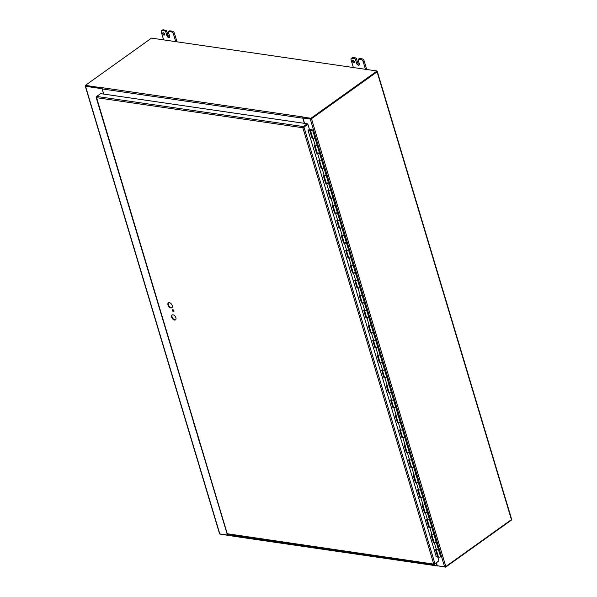 <?xml version="1.0" encoding="UTF-8"?>
<svg xmlns="http://www.w3.org/2000/svg" width="597" height="597" viewBox="0 0 597 597"><rect width="100%" height="100%" fill="white"/><g stroke="black" fill="none" stroke-linecap="round" stroke-linejoin="round"><path stroke-width="0.9" d="M196.301 431.258A2.127 1.269 54.4 0 1 195.958 430.504L193.712 423.027A2.127 1.269 54.4 0 1 193.615 422.31M200.51 445.287A2.127 1.269 54.4 0 1 200.167 444.534L197.92 437.056A2.127 1.269 54.4 0 1 197.823 436.332M102.154 88.498L103.512 94.05M101.9 88.684L85.535 86.296L85.483 85.781M85.259 86.132L219.599 533.905L236.419 536.33M235.927 535.412L236.24 536.457M85.864 85.953L102.177 88.371L85.528 85.938L85.364 85.386L151.511 38.111L377.073 70.998L310.925 118.273L302.985 117.116L303.149 117.669L311.089 118.825L310.925 118.273M511.368 519.114L511.42 519.629L445.825 566.508L444.601 566.829L437.303 565.769L436.452 562.919M511.42 519.629L377.08 71.856L311.485 118.736L310.268 119.057L302.963 117.997L303.38 117.699L311.044 118.669M304.574 123.363L302.963 117.997M377.08 71.856L377.185 71.386M502.346 526.591A2.127 1.269 54.4 0 1 502.047 526.994L503.047 526.278A2.127 1.269 -125.6 0 0 503.346 525.875M502.047 526.994A2.127 1.269 54.4 0 1 501.577 527.144M164.6 34.036A1.336 0.798 54.4 0 1 164.436 34.984A1.336 0.798 54.4 0 1 163.011 34.357A1.336 0.798 54.4 0 1 162.884 32.813A1.336 0.798 54.4 0 1 164.6 34.036M163.668 32.857A1.336 0.798 -125.6 0 0 164.645 34.223M163.645 39.88L161.339 32.216A2.127 1.269 54.4 0 1 161.615 30.701A2.127 1.269 54.4 0 1 162.294 30.566L164.75 30.925A1.067 0.634 54.4 0 1 165.787 31.969L166.787 31.253L167.906 34.992L166.906 35.708A1.866 1.112 54.4 0 0 169.317 37.417A1.866 1.112 54.4 0 0 169.555 36.096L168.436 32.357A1.067 0.634 54.4 0 1 168.57 31.596A1.067 0.634 54.4 0 1 168.906 31.529L171.361 31.887A2.127 1.269 54.4 0 1 173.436 33.977L175.734 41.648M177.01 41.827L174.436 33.26A2.127 1.269 -125.6 0 0 172.369 31.171L169.914 30.813A1.067 0.634 -125.6 0 0 169.57 30.88L168.57 31.596M166.787 31.253A1.067 0.634 -125.6 0 0 165.75 30.208L163.294 29.85A2.127 1.269 -125.6 0 0 162.615 29.984L161.615 30.701M167.906 34.992A1.866 1.112 -125.6 0 0 169.638 36.813M166.906 35.708L165.787 31.969M354.327 61.692A1.336 0.798 54.4 0 1 354.155 62.64A1.336 0.798 54.4 0 1 352.737 62.021A1.336 0.798 54.4 0 1 352.611 60.469A1.336 0.798 54.4 0 1 354.327 61.692M353.394 60.513A1.336 0.798 -125.6 0 0 354.372 61.887M353.364 67.543L351.066 59.872A2.127 1.269 54.4 0 1 351.342 58.364A2.127 1.269 54.4 0 1 352.021 58.222L354.476 58.581A1.067 0.634 54.4 0 1 355.513 59.625L356.513 58.909L357.633 62.655L356.633 63.372A1.866 1.112 54.4 0 0 359.043 65.08A1.866 1.112 54.4 0 0 359.282 63.752L358.155 60.013A1.067 0.634 54.4 0 1 358.297 59.26A1.067 0.634 54.4 0 1 358.633 59.185L361.088 59.543A2.127 1.269 54.4 0 1 363.163 61.64L365.461 69.304M366.737 69.491L364.163 60.924A2.127 1.269 -125.6 0 0 362.088 58.834L359.633 58.476A1.067 0.634 -125.6 0 0 359.297 58.543L358.297 59.26M356.513 58.909A1.067 0.634 -125.6 0 0 355.476 57.864L353.021 57.506A2.127 1.269 -125.6 0 0 352.342 57.648L351.342 58.364M357.633 62.655A1.866 1.112 -125.6 0 0 359.364 64.469M356.633 63.372L355.513 59.625M311.821 130.512L311.067 130.564L312.007 130.183L309.283 129.415M309.358 129.124L312.432 129.952A1.067 0.425 163.3 0 1 312.597 130.101A1.067 0.425 163.3 0 1 311.701 130.818A1.067 0.425 163.3 0 1 310.559 130.713A1.067 0.425 163.3 0 1 311.373 130.027L311.716 130.161M384.252 369.356A1.067 0.425 163.3 0 1 384.423 369.506A1.067 0.425 163.3 0 1 383.528 370.215A1.067 0.425 163.3 0 1 382.386 370.118M377.931 355.282L380.095 362.483A1.067 0.425 -16.7 0 0 381.237 362.588A1.067 0.425 -16.7 0 0 382.132 361.872L379.931 354.543A1.067 0.425 163.3 0 1 379.035 355.252A1.067 0.425 163.3 0 1 377.894 355.155M379.767 354.394A1.067 0.425 163.3 0 1 379.931 354.543L377.737 347.208A1.067 0.425 163.3 0 1 377.14 347.812A1.067 0.425 163.3 0 1 375.953 347.999L374.961 347.782L372.67 340.148L373.67 340.372A1.067 0.425 -16.7 0 0 374.849 340.178A1.067 0.425 -16.7 0 0 375.446 339.581A1.067 0.425 163.3 0 1 374.55 340.29A1.067 0.425 163.3 0 1 373.409 340.193M373.446 340.32L375.603 347.521A1.067 0.425 -16.7 0 0 376.744 347.626A1.067 0.425 -16.7 0 0 377.647 346.909L373.244 332.245A1.067 0.425 163.3 0 1 372.655 332.85A1.067 0.425 163.3 0 1 371.468 333.036L370.468 332.82L368.177 325.186L369.177 325.41A1.067 0.425 -16.7 0 0 370.364 325.216A1.067 0.425 -16.7 0 0 370.953 324.619A1.067 0.425 163.3 0 1 370.058 325.328A1.067 0.425 163.3 0 1 368.916 325.231M368.953 325.358L371.118 332.559A1.067 0.425 -16.7 0 0 372.259 332.663A1.067 0.425 -16.7 0 0 373.155 331.947L368.759 317.283A1.067 0.425 163.3 0 1 368.162 317.888A1.067 0.425 163.3 0 1 366.976 318.074L365.983 317.858L363.692 310.224L364.685 310.447A1.067 0.425 -16.7 0 0 365.871 310.253A1.067 0.425 -16.7 0 0 366.468 309.656A1.067 0.425 163.3 0 1 365.565 310.365A1.067 0.425 163.3 0 1 364.424 310.268M364.468 310.395L366.625 317.597A1.067 0.425 -16.7 0 0 367.767 317.701A1.067 0.425 -16.7 0 0 368.67 316.985L364.267 302.321A1.067 0.425 163.3 0 1 363.677 302.925A1.067 0.425 163.3 0 1 362.491 303.112L361.491 302.895L359.2 295.261L360.2 295.485A1.067 0.425 -16.7 0 0 361.386 295.291A1.067 0.425 -16.7 0 0 361.976 294.694A1.067 0.425 163.3 0 1 361.081 295.403A1.067 0.425 163.3 0 1 359.939 295.306M359.976 295.433L362.14 302.634A1.067 0.425 -16.7 0 0 363.282 302.739A1.067 0.425 -16.7 0 0 364.177 302.022L359.775 287.358A1.067 0.425 163.3 0 1 359.185 287.963A1.067 0.425 163.3 0 1 357.999 288.15L357.006 287.933L354.715 280.299L355.708 280.523A1.067 0.425 -16.7 0 0 356.894 280.329A1.067 0.425 -16.7 0 0 357.491 279.732A1.067 0.425 163.3 0 1 356.588 280.441A1.067 0.425 163.3 0 1 355.446 280.344M355.491 280.471L357.648 287.672A1.067 0.425 -16.7 0 0 358.79 287.776A1.067 0.425 -16.7 0 0 359.685 287.06L355.29 272.396A1.067 0.425 163.3 0 1 354.7 273.001A1.067 0.425 163.3 0 1 353.514 273.187L352.514 272.971L350.223 265.337L351.223 265.561A1.067 0.425 -16.7 0 0 352.409 265.367A1.067 0.425 -16.7 0 0 352.999 264.769A1.067 0.425 163.3 0 1 352.103 265.478A1.067 0.425 163.3 0 1 350.961 265.381M350.999 265.508L353.163 272.71A1.067 0.425 -16.7 0 0 354.305 272.814A1.067 0.425 -16.7 0 0 355.2 272.098L350.797 257.434A1.067 0.425 163.3 0 1 350.208 258.038A1.067 0.425 163.3 0 1 349.021 258.225L348.021 258.008L345.738 250.374L346.73 250.598A1.067 0.425 -16.7 0 0 347.917 250.404A1.067 0.425 -16.7 0 0 348.514 249.807A1.067 0.425 163.3 0 1 347.611 250.516A1.067 0.425 163.3 0 1 346.469 250.419M346.514 250.546L348.67 257.747A1.067 0.425 -16.7 0 0 349.812 257.852A1.067 0.425 -16.7 0 0 350.708 257.135L346.312 242.472A1.067 0.425 163.3 0 1 345.715 243.069A1.067 0.425 163.3 0 1 344.529 243.263L343.536 243.046L341.245 235.412L342.245 235.636A1.067 0.425 -16.7 0 0 343.432 235.442A1.067 0.425 -16.7 0 0 344.021 234.845A1.067 0.425 163.3 0 1 343.126 235.554A1.067 0.425 163.3 0 1 341.984 235.457M342.021 235.584L344.178 242.785A1.067 0.425 -16.7 0 0 345.32 242.889A1.067 0.425 -16.7 0 0 346.223 242.173L341.82 227.509A1.067 0.425 163.3 0 1 341.23 228.106A1.067 0.425 163.3 0 1 340.044 228.3L339.044 228.084L336.76 220.45L337.753 220.674A1.067 0.425 -16.7 0 0 338.939 220.48A1.067 0.425 -16.7 0 0 339.529 219.875A1.067 0.425 163.3 0 1 338.633 220.591A1.067 0.425 163.3 0 1 337.492 220.487M337.529 220.621L339.693 227.823A1.067 0.425 -16.7 0 0 340.835 227.92A1.067 0.425 -16.7 0 0 341.73 227.211L337.335 212.547A1.067 0.425 163.3 0 1 336.738 213.144A1.067 0.425 163.3 0 1 335.551 213.338L334.559 213.122L332.268 205.487L333.268 205.704A1.067 0.425 -16.7 0 0 334.454 205.517A1.067 0.425 -16.7 0 0 335.044 204.913A1.067 0.425 163.3 0 1 334.148 205.629A1.067 0.425 163.3 0 1 333.007 205.525M333.044 205.659L335.201 212.86A1.067 0.425 -16.7 0 0 336.342 212.957A1.067 0.425 -16.7 0 0 337.245 212.248L332.842 197.585A1.067 0.425 163.3 0 1 332.253 198.182A1.067 0.425 163.3 0 1 331.066 198.376L330.066 198.152L327.775 190.525L328.775 190.741A1.067 0.425 -16.7 0 0 329.962 190.555A1.067 0.425 -16.7 0 0 330.551 189.95A1.067 0.425 163.3 0 1 329.656 190.667A1.067 0.425 163.3 0 1 328.514 190.562M328.551 190.697L330.716 197.898A1.067 0.425 -16.7 0 0 331.857 197.995A1.067 0.425 -16.7 0 0 332.753 197.286L328.357 182.622A1.067 0.425 163.3 0 1 327.76 183.219A1.067 0.425 163.3 0 1 326.574 183.413L325.581 183.189L323.29 175.563L324.29 175.779A1.067 0.425 -16.7 0 0 325.477 175.593A1.067 0.425 -16.7 0 0 326.066 174.988A1.067 0.425 163.3 0 1 325.171 175.705A1.067 0.425 163.3 0 1 324.029 175.6M324.067 175.734L326.223 182.936A1.067 0.425 -16.7 0 0 327.365 183.033A1.067 0.425 -16.7 0 0 328.268 182.324L323.865 167.66A1.067 0.425 163.3 0 1 323.275 168.257A1.067 0.425 163.3 0 1 322.089 168.451L321.089 168.227L318.798 160.6L319.798 160.817A1.067 0.425 -16.7 0 0 320.985 160.63A1.067 0.425 -16.7 0 0 321.574 160.026A1.067 0.425 163.3 0 1 320.679 160.742A1.067 0.425 163.3 0 1 319.537 160.638M319.574 160.772L321.738 167.973A1.067 0.425 -16.7 0 0 322.88 168.07A1.067 0.425 -16.7 0 0 323.775 167.361L319.38 152.698A1.067 0.425 163.3 0 1 318.783 153.295A1.067 0.425 163.3 0 1 317.597 153.489L316.604 153.265L314.313 145.638L315.306 145.855A1.067 0.425 -16.7 0 0 316.492 145.668A1.067 0.425 -16.7 0 0 317.089 145.064A1.067 0.425 163.3 0 1 316.186 145.78A1.067 0.425 163.3 0 1 315.044 145.675M438.123 548.904A1.067 0.425 163.3 0 1 438.288 549.053A1.067 0.425 163.3 0 1 437.392 549.77A1.067 0.425 163.3 0 1 436.25 549.665M431.803 534.837L433.959 542.039A1.067 0.425 -16.7 0 0 435.101 542.136A1.067 0.425 -16.7 0 0 436.004 541.427L433.803 534.091A1.067 0.425 163.3 0 1 432.907 534.808A1.067 0.425 163.3 0 1 431.765 534.703M433.631 533.942A1.067 0.425 163.3 0 1 433.803 534.091L431.601 526.763A1.067 0.425 163.3 0 1 431.012 527.36A1.067 0.425 163.3 0 1 429.825 527.554L428.825 527.33L426.534 519.703L427.534 519.92A1.067 0.425 -16.7 0 0 428.721 519.733A1.067 0.425 -16.7 0 0 429.31 519.129A1.067 0.425 163.3 0 1 428.415 519.845A1.067 0.425 163.3 0 1 427.273 519.741M427.31 519.875L429.474 527.076A1.067 0.425 -16.7 0 0 430.616 527.173A1.067 0.425 -16.7 0 0 431.512 526.464L427.116 511.801A1.067 0.425 163.3 0 1 426.519 512.398A1.067 0.425 163.3 0 1 425.333 512.592L424.34 512.368L422.049 504.741L423.042 504.958A1.067 0.425 -16.7 0 0 424.228 504.771A1.067 0.425 -16.7 0 0 424.825 504.166A1.067 0.425 163.3 0 1 423.93 504.883A1.067 0.425 163.3 0 1 422.78 504.778M422.825 504.913L424.982 512.114A1.067 0.425 -16.7 0 0 426.124 512.211A1.067 0.425 -16.7 0 0 427.027 511.502L422.624 496.838A1.067 0.425 163.3 0 1 422.034 497.435A1.067 0.425 163.3 0 1 420.848 497.629L419.848 497.405L417.557 489.779L418.557 489.995A1.067 0.425 -16.7 0 0 419.743 489.809A1.067 0.425 -16.7 0 0 420.333 489.204A1.067 0.425 163.3 0 1 419.437 489.921A1.067 0.425 163.3 0 1 418.296 489.816M418.333 489.95L420.497 497.152A1.067 0.425 -16.7 0 0 421.639 497.249A1.067 0.425 -16.7 0 0 422.534 496.54L418.139 481.876A1.067 0.425 163.3 0 1 417.542 482.473A1.067 0.425 163.3 0 1 416.355 482.667L415.363 482.443L413.072 474.816L414.064 475.033A1.067 0.425 -16.7 0 0 415.251 474.846A1.067 0.425 -16.7 0 0 415.848 474.242A1.067 0.425 163.3 0 1 414.945 474.958A1.067 0.425 163.3 0 1 413.803 474.854M413.848 474.988L416.005 482.189A1.067 0.425 -16.7 0 0 417.146 482.286A1.067 0.425 -16.7 0 0 418.042 481.578L413.646 466.914A1.067 0.425 163.3 0 1 413.057 467.511A1.067 0.425 163.3 0 1 411.87 467.705L410.87 467.481L408.579 459.854L409.579 460.071A1.067 0.425 -16.7 0 0 410.766 459.884A1.067 0.425 -16.7 0 0 411.355 459.28A1.067 0.425 163.3 0 1 410.46 459.996A1.067 0.425 163.3 0 1 409.318 459.891M409.355 460.026L411.52 467.227A1.067 0.425 -16.7 0 0 412.661 467.324A1.067 0.425 -16.7 0 0 413.557 466.615L409.154 451.951A1.067 0.425 163.3 0 1 408.564 452.548A1.067 0.425 163.3 0 1 407.378 452.742L406.378 452.519L404.094 444.892L405.087 445.108A1.067 0.425 -16.7 0 0 406.273 444.922A1.067 0.425 -16.7 0 0 406.87 444.317A1.067 0.425 163.3 0 1 405.967 445.034A1.067 0.425 163.3 0 1 404.826 444.929M404.87 445.063L407.027 452.265A1.067 0.425 -16.7 0 0 408.169 452.362A1.067 0.425 -16.7 0 0 409.064 451.653L404.669 436.989A1.067 0.425 163.3 0 1 404.079 437.586A1.067 0.425 163.3 0 1 402.893 437.78L401.893 437.556L399.602 429.93L400.602 430.146A1.067 0.425 -16.7 0 0 401.788 429.959A1.067 0.425 -16.7 0 0 402.378 429.355A1.067 0.425 163.3 0 1 401.482 430.071A1.067 0.425 163.3 0 1 400.341 429.967M400.378 430.101L402.542 437.303A1.067 0.425 -16.7 0 0 403.684 437.4A1.067 0.425 -16.7 0 0 404.579 436.691L400.177 422.027A1.067 0.425 163.3 0 1 399.587 422.624A1.067 0.425 163.3 0 1 398.4 422.818L397.401 422.594L395.117 414.967L396.109 415.184A1.067 0.425 -16.7 0 0 397.296 414.99A1.067 0.425 -16.7 0 0 397.893 414.393A1.067 0.425 163.3 0 1 396.99 415.109A1.067 0.425 163.3 0 1 395.848 415.005M395.886 415.139L398.05 422.34A1.067 0.425 -16.7 0 0 399.192 422.437A1.067 0.425 -16.7 0 0 400.087 421.728L395.692 407.064A1.067 0.425 163.3 0 1 395.095 407.661A1.067 0.425 163.3 0 1 393.908 407.855L392.916 407.632L390.625 400.005L391.625 400.221A1.067 0.425 -16.7 0 0 392.811 400.027A1.067 0.425 -16.7 0 0 393.401 399.43A1.067 0.425 163.3 0 1 392.505 400.147A1.067 0.425 163.3 0 1 391.363 400.042M391.401 400.177L393.557 407.37A1.067 0.425 -16.7 0 0 394.699 407.475A1.067 0.425 -16.7 0 0 395.602 406.758L391.199 392.102A1.067 0.425 163.3 0 1 390.61 392.699A1.067 0.425 163.3 0 1 389.423 392.893L388.423 392.669L386.14 385.035L387.132 385.259A1.067 0.425 -16.7 0 0 388.319 385.065A1.067 0.425 -16.7 0 0 388.908 384.468A1.067 0.425 163.3 0 1 388.013 385.177A1.067 0.425 163.3 0 1 386.871 385.08M386.908 385.207L389.072 392.408A1.067 0.425 -16.7 0 0 390.214 392.513A1.067 0.425 -16.7 0 0 391.11 391.796L386.714 377.132A1.067 0.425 163.3 0 1 386.117 377.737A1.067 0.425 163.3 0 1 384.931 377.931L383.938 377.707L381.647 370.073L382.647 370.297A1.067 0.425 -16.7 0 0 383.834 370.103A1.067 0.425 -16.7 0 0 384.423 369.506L382.222 362.17A1.067 0.425 163.3 0 1 381.632 362.775A1.067 0.425 163.3 0 1 380.446 362.969L379.446 362.745L377.155 355.111L378.155 355.334A1.067 0.425 -16.7 0 0 379.341 355.14A1.067 0.425 -16.7 0 0 379.931 354.543M382.423 370.244L384.58 377.446A1.067 0.425 -16.7 0 0 385.722 377.55A1.067 0.425 -16.7 0 0 386.625 376.834L384.423 369.506M315.089 145.81L317.246 153.011A1.067 0.425 -16.7 0 0 318.388 153.108A1.067 0.425 -16.7 0 0 319.291 152.399L314.888 137.735A1.067 0.425 163.3 0 1 314.298 138.332A1.067 0.425 163.3 0 1 313.112 138.526L312.112 138.303L309.821 130.676L308.067 130.288M440.37 556.389A1.067 0.425 163.3 0 1 440.534 556.538A1.067 0.425 163.3 0 1 439.638 557.255A1.067 0.425 163.3 0 1 438.497 557.15L436.288 549.8M310.559 130.713L312.761 138.049A1.067 0.425 -16.7 0 0 313.903 138.146A1.067 0.425 -16.7 0 0 314.798 137.437L312.597 130.101M435.982 549.733L438.123 556.874L437.758 557.113L435.512 549.628L436.511 549.852A1.067 0.425 -16.7 0 0 437.698 549.658A1.067 0.425 -16.7 0 0 438.288 549.053L436.094 541.725A1.067 0.425 163.3 0 1 435.497 542.322A1.067 0.425 163.3 0 1 434.31 542.516L433.318 542.3L431.027 534.666L432.027 534.882A1.067 0.425 -16.7 0 0 433.213 534.696A1.067 0.425 -16.7 0 0 433.803 534.091M431.489 534.77L433.683 542.061L433.318 542.3M434.526 542.24L435.579 541.942M427.004 519.808L429.191 527.099L428.825 527.33M430.041 527.278L431.086 526.979M422.512 504.846L424.698 512.136L424.34 512.368M425.549 512.316L426.601 512.017M418.027 489.883L420.213 497.174L419.848 497.405M421.057 497.353L422.109 497.055M413.534 474.921L415.721 482.212L415.363 482.443M416.572 482.391L417.624 482.092M409.049 459.951L411.236 467.25L410.87 467.481M412.079 467.429L413.131 467.13M404.557 444.989L406.744 452.287L406.378 452.519M407.594 452.466L408.647 452.168M400.065 430.027L402.259 437.325L401.893 437.556M403.102 437.504L404.154 437.205M395.58 415.064L397.766 422.363L397.401 422.594M398.617 422.542L399.669 422.243M391.087 400.102L393.281 407.4L392.916 407.632M394.124 407.579L395.177 407.281M386.602 385.14L388.789 392.438L388.423 392.669M389.64 392.617L390.684 392.319M382.11 370.177L384.304 377.476L383.938 377.707M385.147 377.647L386.199 377.356M377.625 355.215L379.811 362.513L379.446 362.745M380.662 362.685L381.707 362.394M373.132 340.253L375.319 347.551L374.961 347.782M376.17 347.723L377.222 347.432M368.647 325.29L370.834 332.589L370.468 332.82M371.677 332.76L372.729 332.462M364.155 310.328L366.342 317.626L365.983 317.858M367.192 317.798L368.245 317.5M359.67 295.366L361.857 302.664L361.491 302.895M362.7 302.836L363.752 302.537M355.178 280.403L357.364 287.702L357.006 287.933M358.215 287.873L359.267 287.575M350.685 265.441L352.879 272.732L352.514 272.971M353.722 272.911L354.775 272.613M346.2 250.479L348.387 257.77L348.021 258.008M349.238 257.949L350.29 257.65M341.708 235.517L343.902 242.807L343.536 243.046M344.745 242.986L345.797 242.688M337.223 220.554L339.409 227.845L339.044 228.084M340.26 228.024L341.305 227.726M332.73 205.592L334.924 212.883L334.559 213.122M335.768 213.062L336.82 212.763M328.246 190.63L330.432 197.92L330.066 198.152M331.283 198.1L332.328 197.801M323.753 175.667L325.947 182.958L325.581 183.189M326.79 183.137L327.843 182.839M319.268 160.705L321.455 167.996L321.089 168.227M322.305 168.175L323.35 167.876M314.776 145.743L316.962 153.033L316.604 153.265M317.813 153.213L318.865 152.914M435.944 556.71L437.758 557.113L438.877 560.852L434.944 563.665L433.676 563.837L434.623 564.225L438.474 561.143M313.321 138.25L314.373 137.952M309.821 130.676L310.186 130.437L312.835 138.153M308.403 130.049L310.186 130.437M168.6 302.724A2.992 1.784 -125.6 0 0 168.399 304.679A2.992 1.784 -125.6 0 0 172.04 307.552M167.988 304.977A2.992 1.784 54.4 0 1 168.376 302.851A2.992 1.784 54.4 0 1 171.57 304.246A2.992 1.784 54.4 0 1 171.854 307.724A2.992 1.784 54.4 0 1 167.988 304.977M172.242 314.88A2.992 1.784 -125.6 0 0 172.048 316.835A2.992 1.784 -125.6 0 0 175.69 319.708M171.637 317.134A2.992 1.784 54.4 0 1 172.018 315.007A2.992 1.784 54.4 0 1 175.212 316.403A2.992 1.784 54.4 0 1 175.503 319.88A2.992 1.784 54.4 0 1 171.637 317.134M172.809 309.709A1.067 0.634 -125.6 0 0 172.824 310.246A1.067 0.634 -125.6 0 0 173.943 311.298M172.414 310.544A1.067 0.634 54.4 0 1 172.555 309.783A1.067 0.634 54.4 0 1 173.69 310.283A1.067 0.634 54.4 0 1 173.787 311.515A1.067 0.634 54.4 0 1 172.414 310.544M436.31 556.792L308.022 130.318L309.418 129.325L307.955 124.467L303.575 127.213L307.955 124.467M96.386 96.975L227.27 533.748L227.972 534.099L227.27 533.39M96.378 97.005L96.438 97.662L96.669 96.438L100.602 93.632L307.254 123.751L303.321 126.564L302.843 127.758L304.022 127.28L434.944 563.665M227.27 533.748L434.623 564.225L434.497 563.822M433.676 563.837L302.843 127.758L303.575 127.213M303.261 127.46L307.418 124.31L307.254 123.751M303.485 127.116L303.321 126.564L96.669 96.438M237.218 536.621A0.895 0.627 -81.7 0 1 236.397 536.255L236.151 535.442M437.646 565.956A0.895 0.627 -81.7 0 1 437.004 565.501L436.273 563.046M437.601 565.807L445.593 567.15L445.459 566.695M236.8 536.71L219.98 534.084M445.593 567.15L511.741 519.875L511.607 519.435M103.736 94.087L102.199 88.946L302.806 118.191A0.895 0.627 98.3 0 1 303 117.146M102.385 87.901L102.55 87.744A0.895 0.627 98.3 0 0 102.199 88.946M102.55 87.744L303.157 116.99A0.895 0.627 98.3 0 0 303.134 117.012M304.351 123.333L302.806 118.191M102.371 87.863L85.364 85.386M311.089 118.825L377.237 71.55L377.073 70.998M219.868 534.069L85.535 86.296M310.268 119.057L444.601 566.829M311.485 118.736L445.825 566.508M168.906 31.529L169.914 30.813M165.75 30.208L164.75 30.925M162.294 30.566L163.294 29.85M172.369 31.171L171.361 31.887M173.436 33.977L174.436 33.26M358.633 59.185L359.633 58.476M355.476 57.864L354.476 58.581M352.021 58.222L353.021 57.506M362.088 58.834L361.088 59.543M363.163 61.64L364.163 60.924M310.731 130.377L310.492 129.594L310.716 130.385M436.511 549.852L434.31 542.516M432.027 534.882L429.825 527.554M427.534 519.92L425.333 512.592M423.042 504.958L420.848 497.629M418.557 489.995L416.355 482.667M414.064 475.033L411.87 467.705M409.579 460.071L407.378 452.742M405.087 445.108L402.893 437.78M400.602 430.146L398.4 422.818M396.109 415.184L393.908 407.855M391.625 400.221L389.423 392.893M387.132 385.259L384.931 377.931M382.647 370.297L380.446 362.969M378.155 355.334L375.953 347.999M373.67 340.372L371.468 333.036M369.177 325.41L366.976 318.074M364.685 310.447L362.491 303.112M360.2 295.485L357.999 288.15M355.708 280.523L353.514 273.187M351.223 265.561L349.021 258.225M346.73 250.598L344.529 243.263M342.245 235.636L340.044 228.3M337.753 220.674L335.551 213.338M333.268 205.704L331.066 198.376M328.775 190.741L326.574 183.413M324.29 175.779L322.089 168.451M319.798 160.817L317.597 153.489M315.306 145.855L313.112 138.526M302.843 127.758L96.438 97.662M437.004 565.501L236.397 536.255M377.304 71.506L511.644 519.278M440.534 556.538L438.288 549.053M311.858 130.527L311.41 130.661M96.147 97.438L227.017 533.651M227.651 534.203L434.213 564.314M437.467 565.971L236.852 536.725"/></g></svg>
